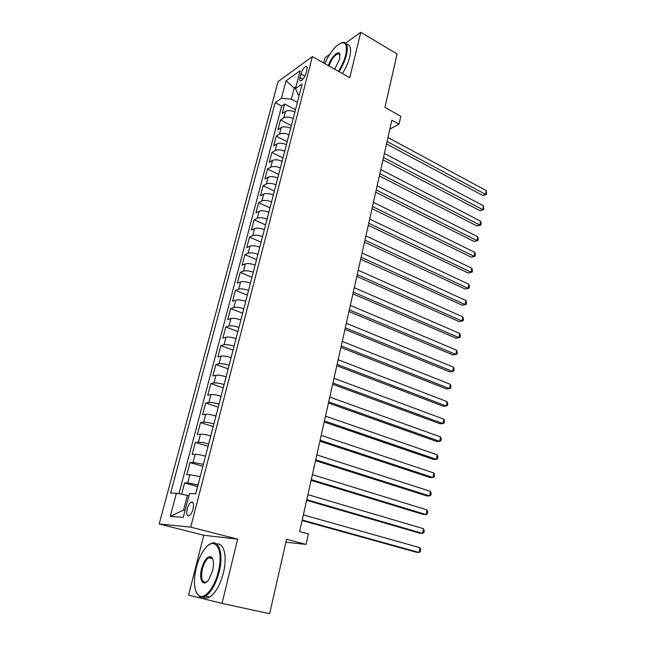<?xml version="1.0" encoding="UTF-8"?>
<svg xmlns="http://www.w3.org/2000/svg" width="646" height="646" viewBox="0 0 646 646"><rect width="100%" height="100%" fill="white"/><g stroke="black" fill="none" stroke-linecap="round" stroke-linejoin="round"><path stroke-width="0.97" d="M210.37 557.288L209.837 557.974M193.041 509.145C194.066 503.864 193.404 501.562 191.054 502.233C189.48 503.315 188.228 505.503 187.292 508.798C186.242 514.087 186.912 516.396 189.286 515.726C190.861 514.636 192.104 512.44 193.041 509.145M222.03 603.404L237.639 539.152L203.765 535.268L188.575 595.087L222.03 603.404L269.632 613.7L286.582 539.273L306.051 544.408L308.368 533.935L299.623 531.569L391.839 120.204L399.042 124.185L400.795 116.264L384.919 107.406L397.088 53.989L360.791 32.3L345.61 43.08M203.765 535.268L159.174 523.971L278.046 81.574L312.381 56.598L190.715 527.128L159.174 523.971M329.67 54.401L324.978 57.736L323.654 62.961M294.891 112.016C290.999 110.385 287.85 110.175 285.443 111.395L282.149 113.583L284.676 104.03L295.488 109.723M293.211 118.484C289.303 116.853 286.154 116.643 283.755 117.838L280.461 119.994L291.362 125.615M280.461 119.994L277.909 129.66L281.196 127.553C283.594 126.39 286.759 126.616 290.676 128.231M286.42 144.631C282.472 143.032 279.29 142.79 276.892 143.905L273.613 145.923L276.197 136.144L287.187 141.692M282.108 161.225C278.127 159.643 274.938 159.384 272.539 160.442L269.261 162.372L271.877 152.48L282.964 157.947M277.748 178.021C273.734 176.455 270.529 176.172 268.138 177.182L264.868 179.023L267.509 169.01L278.684 174.404M273.331 195.011C269.293 193.461 266.071 193.162 263.681 194.115L260.419 195.867L263.092 185.733L274.364 191.046M268.865 212.211C264.795 210.677 261.557 210.362 259.167 211.25L255.913 212.905L258.626 202.658L269.996 207.883M264.351 229.613C260.241 228.103 256.995 227.763 254.605 228.595L251.359 230.154L254.104 219.785L265.571 224.921M259.773 247.232C255.638 245.738 252.368 245.375 249.986 246.15L246.748 247.612L249.526 237.114L261.089 242.161M255.146 265.062C250.971 263.592 247.693 263.205 245.31 263.923L242.08 265.28L244.891 254.653L256.559 259.611M250.454 283.118C246.247 281.664 242.953 281.26 240.57 281.906L237.357 283.158L240.199 272.402L251.972 277.271M245.706 301.391C241.467 299.954 238.164 299.534 235.782 300.115L232.576 301.262L235.459 290.369L247.329 295.141M240.901 319.891C236.63 318.478 233.303 318.034 230.929 318.551L227.739 319.584L230.646 308.562L242.63 313.237M236.04 338.625C231.728 337.236 228.385 336.768 226.019 337.22L222.838 338.141L225.785 326.981L237.873 331.551M231.106 357.601C226.762 356.229 223.411 355.736 221.045 356.116L217.88 356.923L220.859 345.626L233.061 350.092M226.116 376.812C221.74 375.471 218.372 374.946 216.006 375.261L212.849 375.94L215.877 364.497L228.183 368.866M221.069 396.264C216.652 394.948 213.261 394.407 210.903 394.641L207.762 395.207L210.822 383.619L223.25 387.866M215.95 415.976C211.492 414.684 208.093 414.118 205.743 414.272L202.61 414.708L205.711 402.975L218.251 407.117M210.766 435.937C206.276 434.669 202.852 434.08 200.51 434.16L197.393 434.467L200.535 422.581L213.188 426.602M205.509 456.165C200.979 454.921 197.547 454.3 195.205 454.3L192.104 454.477L195.286 442.437L208.06 446.338M200.187 476.651L189.835 474.705L186.751 474.745L189.972 462.552L202.868 466.331M300.915 73.975L299.986 77.552C299.429 79.942 299.736 81.057 300.891 80.903C302.974 79.821 304.67 77.294 305.97 73.321L306.907 69.711C307.448 67.362 307.149 66.255 306.018 66.401C303.919 67.483 302.223 70.002 300.915 73.975L304.904 76.171M295.48 88.615L294.253 87.953L291.322 99.145L281.414 98.321L275.172 102.641L170.657 493.043L176.423 493.205L170.269 516.356L183.246 517.398L189.48 493.56L195.754 493.738L302.183 83.923L295.464 88.583L298.032 94.591L299.243 95.237M281.414 98.321L286.057 80.831L300.14 70.713L295.464 88.583M284.676 104.03L281.68 106.057L178.95 493.705M198.039 484.92L187.671 482.942L184.594 482.933L181.607 494.23M189.972 462.552L193.065 462.431L203.393 464.321M195.286 442.437L198.395 442.187C200.736 442.139 204.16 442.736 208.674 443.996M200.535 422.581L203.651 422.193C206.001 422.072 209.417 422.645 213.883 423.929M205.711 402.975L208.852 402.466C211.202 402.264 214.593 402.813 219.026 404.121M210.822 383.619L213.971 382.981C216.337 382.707 219.713 383.231 224.105 384.564M215.877 364.497L219.034 363.746C221.4 363.391 224.76 363.9 229.12 365.256M220.859 345.626L224.033 344.746C226.407 344.326 229.75 344.811 234.07 346.183M225.785 326.981L228.975 325.988C231.349 325.503 234.676 325.955 238.963 327.361M230.646 308.562L233.852 307.464C236.226 306.907 239.537 307.334 243.792 308.764M235.459 290.369L238.665 289.166C241.047 288.544 244.341 288.948 248.565 290.393M240.199 272.402L243.421 271.094C245.803 270.399 249.09 270.787 253.272 272.257M244.891 254.653L248.121 253.232C250.503 252.481 253.773 252.852 257.924 254.338M249.526 237.114L252.764 235.596C255.154 234.781 258.408 235.128 262.526 236.638M254.104 219.785L257.35 218.17C259.74 217.298 262.979 217.621 267.064 219.147M258.626 202.658L261.88 200.946C264.271 200.018 267.501 200.325 271.554 201.867M263.092 185.733L266.362 183.932C268.752 182.947 271.966 183.23 275.987 184.796M267.509 169.01L270.787 167.112C273.185 166.07 276.375 166.345 280.372 167.92M271.877 152.48L275.156 150.494C277.554 149.404 280.735 149.654 284.7 151.245M276.197 136.144L279.476 134.069C281.882 132.923 285.048 133.157 288.98 134.772M297.394 102.375L291.322 99.145M312.381 56.598L349.761 77.706L360.791 32.3M237.639 539.152L190.715 527.128M285.92 542.188L306.051 544.408M389.845 129.079L399.042 124.185M295.941 86.782L294.253 87.953L286.057 80.831M188.898 495.789L187.421 495.385L183.553 510.138L185.119 510.235M281.68 106.057L275.172 102.641M184.594 482.933L197.611 486.583M176.423 493.205L187.421 495.385M170.269 516.356L183.553 510.138M386.518 143.945L482.732 195.463L485.55 194.398L387.067 141.49M486.252 190.61L486.551 194.462L485.55 194.398L486.252 190.61L387.955 137.525M486.551 194.462L482.732 195.463M338.488 71.343C341.895 65.844 344.302 60.353 345.715 54.853C347.782 42.781 344.77 39.794 336.655 45.882C332.052 50.194 328.103 56.105 324.793 63.607M341.298 42.919L342.881 42.442C347.104 42.208 348.299 46.367 346.458 54.91C345.029 60.498 342.582 66.102 339.118 71.698M328.362 65.626C330.768 57.793 338.124 50.057 339.723 53.82L339.667 59.036L334.701 69.203M346.547 44.291C350.455 44.445 351.529 48.62 349.752 56.808C348.331 62.396 345.885 67.983 342.42 73.563M340.062 55.023L338.149 53.683C334.588 55.128 331.535 59.23 328.992 65.981M218.291 571.775C224.477 548.131 213.834 534.371 203.611 550.529C200.47 555.213 198.023 560.93 196.271 567.681C193.081 582.022 194.034 591.397 199.13 595.798C204.782 599.617 214.593 587.529 218.291 571.775M208.618 545.103L210.426 543.875C218.784 538.707 223.871 553.695 219.155 571.96C215.877 584.113 211.307 592.172 205.452 596.153C203.232 597.421 201.253 597.558 199.509 596.573L196.311 592.471M212.591 570.717L209.102 579.131C203.651 587.949 198.411 580.221 201.592 568.674C204.289 559.848 207.487 555.907 211.194 556.86C213.648 558.984 214.117 563.595 212.591 570.717M212.8 559.105L211.549 557.627L208.828 557.732C206.098 559.525 203.958 563.231 202.416 568.851C200.623 578.671 201.988 583.047 206.518 581.981L206.986 581.675M216.773 544.077C223.952 542.309 227.529 556.682 223.379 572.954C220.125 585.074 215.562 593.117 209.684 597.074C207.188 598.479 205 598.487 203.127 597.09M211.153 558.297L211.936 557.53M382.949 159.845L479.897 210.644L482.723 209.635L383.482 157.463M483.434 205.808L483.733 209.659L482.723 209.635L483.434 205.808L384.386 153.449M483.733 209.659L479.897 210.644M379.347 175.93L477.039 225.995L479.865 225.034L379.864 173.621M480.584 221.166L481.173 223.468L480.882 225.018L479.865 225.034L480.584 221.166L380.769 169.567M480.882 225.018L477.039 225.995M375.697 192.201L474.14 241.507L476.974 240.595L376.198 189.964M477.701 236.694L478.298 238.98L478.008 240.538L476.974 240.595L477.701 236.694L377.119 185.862M478.008 240.538L474.14 241.507M372.007 208.658L471.217 257.189L474.051 256.333L372.492 206.494M474.786 252.384L475.391 254.653L475.101 256.228L474.051 256.333L474.786 252.384L373.42 202.343M475.101 256.228L471.217 257.189M368.277 225.301L468.261 273.032L471.104 272.241L368.745 223.225M471.838 268.243L472.46 270.496L472.161 272.095L471.104 272.241L471.838 268.243L369.682 219.026M472.161 272.095L468.261 273.032M364.497 242.145L465.273 289.061L468.116 288.318L364.95 240.142M468.867 284.28L469.489 286.517L469.19 288.124L468.116 288.318L468.867 284.28L365.902 235.895M469.19 288.124L465.273 289.061M360.678 259.183L462.253 305.251L465.096 304.573L361.114 257.261M465.855 300.495L466.493 302.708L466.186 304.339L465.096 304.573L465.855 300.495L362.075 252.966M466.186 304.339L462.253 305.251M356.818 276.423L459.193 321.627L462.043 321.005L357.23 274.59M462.811 316.879L463.457 319.084L463.15 320.723L462.043 321.005L462.811 316.879L358.207 270.238M352.91 293.865L456.108 338.189L458.959 337.624L353.297 292.121M459.734 333.457L460.388 335.629L460.081 337.301L458.959 337.624L459.734 333.457L354.283 287.712M348.953 311.517L452.983 354.929L455.842 354.436L349.325 309.854M456.625 350.213L457.287 352.369L456.98 354.056L455.842 354.436L456.625 350.213L350.318 305.405M344.948 329.379L449.826 371.862L452.685 371.426L345.295 327.813M453.476 367.162L454.154 369.294L453.839 370.998L452.685 371.426L453.476 367.162L346.304 323.299M340.894 347.451L446.636 388.981L449.495 388.609L341.225 345.981M450.302 384.297L450.981 386.413L450.666 388.133L449.495 388.609L450.302 384.297L342.243 341.419M336.792 365.749L443.406 406.294L446.273 405.995L337.099 364.376M447.08 401.626L447.775 403.718L447.452 405.462L446.273 405.995L447.08 401.626L338.133 359.757M332.642 384.273L440.136 423.8L443.011 423.574L332.924 382.997M443.826 419.157L444.529 421.224L444.206 422.985L443.011 423.574L443.826 419.157L333.974 378.322M328.434 403.015L436.833 441.517L439.708 441.355L328.701 401.844M440.532 436.89L441.25 438.933L440.919 440.717L439.708 441.355L440.532 436.89L329.759 397.112M324.179 422L433.49 459.427L436.365 459.338L324.421 420.926M437.205 454.824L437.931 456.843L437.6 458.652L436.365 459.338L437.205 454.824L325.495 416.137M319.875 441.21L430.107 477.555L432.99 477.539L320.093 440.249M433.837 472.969L434.572 474.963L434.241 476.788L432.99 477.539L433.837 472.969L321.175 435.396M315.514 460.671L426.691 495.886L429.574 495.95L315.7 459.815M430.43 491.323L431.181 493.294L430.842 495.143L429.574 495.95L430.43 491.323L316.806 454.897M311.097 480.374L423.227 514.434L426.118 514.579L311.259 479.631M426.982 509.896L427.741 511.842L427.402 513.707L426.118 514.579L426.982 509.896L312.381 474.648M306.624 500.319L419.73 533.208L422.613 533.426L306.761 499.697M423.493 528.694L424.269 530.608L423.913 532.498L422.613 533.426L423.493 528.694L307.892 494.658M302.094 520.531L416.185 552.193L419.076 552.5L302.207 520.022M419.965 547.711L420.748 549.593L420.393 551.506L419.076 552.5L419.965 547.711L303.354 514.91M283.755 117.838L285.443 111.395M187.671 482.942L189.835 474.705M193.065 462.431L195.205 454.3M198.395 442.187L200.51 434.16M203.651 422.193L205.743 414.272M208.852 402.466L210.903 394.641M213.971 382.981L216.006 375.261M219.034 363.746L221.045 356.116M224.033 344.746L226.019 337.22M228.975 325.988L230.929 318.551M233.852 307.464L235.782 300.115M238.665 289.166L240.57 281.906M243.421 271.094L245.31 263.923M248.121 253.232L249.986 246.15M252.764 235.596L254.605 228.595M257.35 218.17L259.167 211.25M261.88 200.946L263.681 194.115M266.362 183.932L268.138 177.182M270.787 167.112L272.539 160.442M275.156 150.494L276.892 143.905M279.476 134.069L281.196 127.553M302.998 79.208L299.986 77.552M193.081 502.782L191.054 502.233M307.052 66.982L306.018 66.401M338.149 53.683L339.949 54.724M339.869 54.539L339.723 53.82M209.684 597.074L205.452 596.153M208.828 557.732L212.526 558.628M211.549 557.627L211.194 556.86M199.13 595.798L199.509 596.573"/></g></svg>
